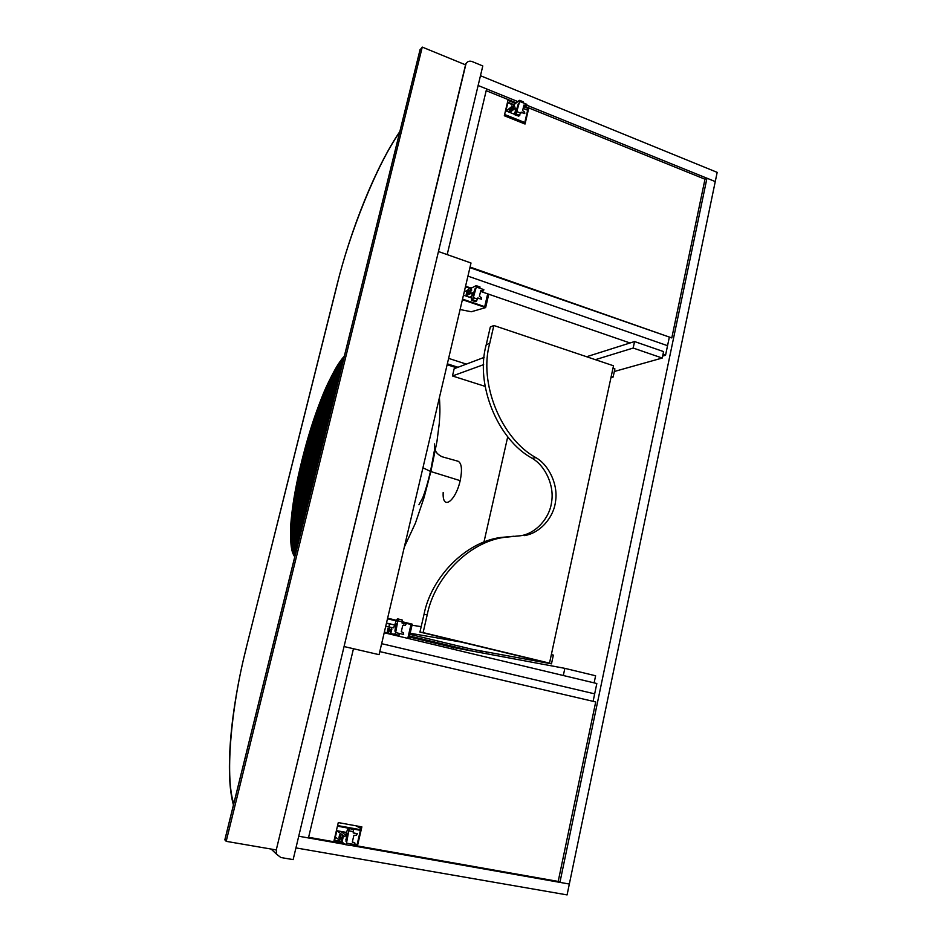 <?xml version="1.0" encoding="UTF-8"?>
<svg xmlns="http://www.w3.org/2000/svg" width="942" height="942" viewBox="0 0 942 942"><rect width="100%" height="100%" fill="white"/><g stroke="black" fill="none" stroke-linecap="round" stroke-linejoin="round"><path stroke-width="1.41" d="M226.174 841.336L422.263 47.1L465.548 64.833L276.265 849.943L466.066 63.503C467.609 61.301 469.646 60.665 472.189 61.583L482.799 65.952L293.139 859.622L280.857 857.526L276.63 854.253L276.265 849.943L226.174 841.336L224.914 839.499M419.979 50.032L422.263 47.1M294.752 556.852L292.538 552.412L291.243 546.454L290.737 525.177L294.469 495.268L301.958 460.226L311.319 426.926L322.835 394.945L334.963 369.7L344.372 356.005M311.79 425.466L326.156 429.658L316.371 464.276L309.153 498.506L294.599 494.562M317.548 464.571L301.958 460.226M357.454 845.928L361.869 826.888L338.284 822.578L333.774 841.736M361.245 826.77L356.818 845.81M350.4 844.68L558.194 881.429L595.709 701.943L379.779 651.593M333.845 841.442L343.453 843.137M350.506 844.385L356.888 845.516M344.007 843.549L308.611 837.285M528.05 108.507L523.54 106.681M515.545 103.443L507.938 100.37M486.178 90.691L516.263 102.855M523.728 105.881L704.981 179.215L671.799 337.931L470.058 267.057M481.256 650.981L480.867 652.676M458 367.262L447.332 363.836M409.299 636.98L453.703 647.613L453.337 649.25M517.829 101.583L478.124 85.498L480.467 75.713L717.18 172.362L715.261 181.57L526.731 105.186L523.882 105.221L522.622 110.638L524.576 112.016L524.776 113.582L521.138 112.122L518.795 116.172L514.909 114.806M558.194 881.429L559.925 882.371L706.959 178.215L715.261 181.57L569.333 884.043L350.035 845.292M345.184 844.432L298.732 836.225L295.941 847.906L567.084 894.9L569.333 884.043L559.925 882.371M528.792 107.93L525.047 124.038L504.323 115.76L508.127 99.569M524.494 123.814L528.238 107.706M671.799 337.931L469.917 267.634M589.763 681.831L559.136 674.507M563.351 675.343L564.847 668.349L453.703 647.613M594.155 682.703L595.615 675.767L564.847 668.349M614.314 371.489L662.226 358.042L663.58 351.602L634.555 341.546L586.619 356.735M634.555 341.546L633.177 348.045L595.368 359.679M662.226 358.042L633.177 348.045M480.008 652.512L480.385 650.816M447.12 364.742L456.611 367.78M469.316 650.522L409.476 636.191M409.523 636.027L472.59 651.134M551.353 654.619L553.354 655.114L551.482 663.839L461.498 642.114L410.159 633.248M412.019 625.229L421.192 626.642M551.482 663.839L472.531 649.379L409.911 634.343M483.646 364.636L452.466 375.976L454.162 368.711L484.129 357.395M612.983 368.216L614.891 368.852L613.136 377.024L611.228 376.388M485.095 386.361L452.466 375.976M610.958 377.612L613.136 377.024M483.952 542.121L507.738 436.747M517.664 536.104L520.632 535.727C536.281 533.431 549.787 517.664 551.6 501.992C554.449 485.695 545.442 465.913 532.148 458.295C497.647 439.631 474.956 384.148 486.237 344.725L490.311 327.015L493.843 325.496L613.501 365.779L549.516 663.133L419.932 632.082L424.006 614.431C431.224 577.293 465.348 542.274 500.367 537.505L513.955 536.233M549.516 663.133L423.111 632.6L427.197 614.843C434.45 577.446 468.775 542.192 503.994 537.387L520.632 535.727M423.111 632.6L419.932 632.082M493.843 325.496L489.746 343.324L486.237 344.725M524.364 535.598C540.096 533.278 553.672 517.417 555.497 501.639C558.359 485.236 549.292 465.324 535.927 457.659C501.226 438.854 478.418 383.005 489.746 343.324M706.959 178.215L704.981 179.215M486.461 651.935L486.084 653.654M443.187 492.407C442.128 511.294 455.634 501.191 460.179 480.655C462.381 469.787 461.721 463.334 458.189 461.274L457.624 461.191M460.179 480.655L430.47 471.424L422.934 467.785M662.638 356.076L665.547 355.252L667.548 345.69L467.927 276.124L667.548 345.69L669.244 337.625M665.547 355.252L662.991 354.369M630.021 342.982L480.538 291.372L487.685 293.845L484.706 306.68L462.534 299.109L484.706 306.68L487.685 293.845L488.745 294.21L485.648 307.598L471.294 311.755L460.085 309.529M470.706 287.981L465.56 286.203L470.706 287.981M466.349 364.107L448.616 358.384M447.191 254.611L438.454 251.526L478.124 85.498L486.602 88.925L447.191 254.611M504.5 114.995L524.67 123.061M524.8 122.531L504.629 114.465L524.8 122.531M514.721 114.394L505.925 110.862L507.82 102.808L513.496 105.104M513.885 114.053L514.909 113.24M527.65 110.238L523.14 108.412M513.461 104.503L507.526 102.101M512.542 106.764L512.012 108.412L512.542 106.764M512.919 109.284L510.54 111.203L512.919 109.284L514.179 103.914L512.978 104.892M513.437 109.496L514.179 103.914M511.789 105.857L510.54 111.203M462.404 299.674L485.648 307.598M471.73 298.013L463.452 295.176M465.43 286.768L470.553 288.535M469.563 290.301L469.069 291.985L469.563 290.301M469.834 293.362L467.585 294.516L469.834 293.362L471.153 287.746L470.011 288.346M470.376 293.551L471.153 287.746M468.904 288.923L467.585 294.516M308.458 837.944L298.732 836.225L438.454 251.526L471.012 263.006L379.061 654.666L344.054 646.542L353.462 648.72L308.458 837.944M360.409 830.338L352.814 828.96L360.409 830.338M348.187 828.124L337.436 826.169L348.187 828.124M337.589 825.533L360.562 829.714M355.923 825.804L360.857 828.454M346.821 832.492L336.871 830.703L334.622 840.24L341.134 841.394M357.042 844.88L354.851 844.491M342.287 842.266L333.998 840.794M341.499 837.167L341.11 839.098L341.451 837.155M342.923 835.613L341.122 834.294L342.923 835.613L341.428 841.971L340.509 841.288M343.512 835.707L342.017 842.077L341.428 841.971M339.638 840.629L341.122 834.294M593.107 701.331L596.828 683.515L384.206 632.741L407.78 638.37L410.995 624.499L402.258 622.379L410.995 624.499L407.78 638.37L408.91 638.641L412.266 624.181L402.399 621.779M594.673 693.854L381.64 643.68L594.673 693.854M390.165 629.374L389.729 631.187L390.165 629.374M388.269 633.071L389.67 627.089L391.648 627.419L390.223 633.483L388.257 633.13M398.219 619.012L402.199 619.977L398.183 619L395.64 632.565L394.604 634.307L390.8 633.613L391.648 627.419M388.822 633.271L390.223 633.483M386.479 623.062L395.263 625.182M395.275 625.147L386.491 623.027M397.76 635.332L390.035 633.483M392.414 624.499L389.576 624.04L388.881 626.983M389.576 624.04L386.432 623.286M384.348 632.129L389.47 633.354M396.264 620.919L387.48 618.788L396.264 620.919M387.621 618.188L396.417 620.319M343.147 837.285L342.393 840.476M340.086 838.745L338.92 837.885L339.579 834.694L340.827 835.589M340.215 838.18L340.356 835.248M346.291 840.947L347.833 833.8M342.028 842.066L345.584 844.691L346.479 843.137L350.66 843.879L349.753 845.433L345.667 844.691M340.674 831.386L346.079 835.307M352.461 828.819L353.38 829.36L353.203 832.963L357.348 833.705L356.382 835.201L353.862 835.413L352.367 841.842L354.934 843.102L354.816 844.609L350.66 843.879M346.244 840.617L346.927 837.721M347.751 835.413L347.574 833.446L346.833 834.742L345.95 841.206L347.751 835.413M346.479 843.137L349.223 828.607L348.399 828.053L347.492 829.619L344.949 836.696L336.836 830.832M339.709 840.335L335.364 837.073M354.722 842.937L352.496 842.407M353.215 832.869L357.348 833.705M513.755 108.165L514.379 105.48M511.294 107.977L509.74 109.237L508.868 111.957L510.67 110.65M510.941 109.507L509.916 111.25M514.014 107.023L514.732 106.446M516.416 110.061L518.43 103.432L516.44 110.073M518.536 103.856L516.805 109.837M514.697 104.138L519.289 100.394L519.643 101.43L523.281 102.902L522.928 101.877M517.7 106.517L517.346 108.059M513.414 113.864L515.074 112.534M519.643 101.43L516.122 113.947L514.85 114.783L515.639 108.024L509.81 112.428M511.612 106.646L506.254 110.991M526.46 105.528L523.94 105.068M521.079 112.381L524.776 113.582M523.281 102.902L526.919 104.374L526.731 105.186M391.872 629.056L391.154 632.094M388.61 631.646L387.315 631.411L388.033 628.408L389.317 628.62M389.293 628.703L388.033 628.408M388.328 631.587L389.152 628.679M395.263 630.952L396.865 624.181M393.791 634.39L398.972 635.556L396.394 634.861L398.619 635.261L399.655 633.53L403.671 634.496L403.459 632.824L401.304 631.658L402.729 625.535L405.237 625.5L406.084 624.099L402.081 623.121L402.199 619.977M399.114 634.943L398.972 635.556M395.24 630.846L395.934 629.079M396.782 625.441L396.641 623.828L395.77 625.276L394.91 631.164L396.782 625.441M398.183 619L397.371 618.882L396.335 620.625L393.626 627.772L392.049 627.513M389.67 627.113L385.69 626.454M403.306 625.052L404.954 625.453M395.64 632.565L403.671 634.496M470.694 292.161L471.353 289.347M468.445 290.854L466.985 291.62L466.16 294.422L467.797 293.645M468.198 291.902L467.102 294.01M471.106 290.395L471.765 290.054M475.227 289.112L473.52 295.364M471.683 287.946L476.016 285.685L476.311 287.016L480.09 288.323L479.784 286.992M474.839 290.03L474.215 292.738M475.251 301.475L476.487 301.134L477.841 297.955L481.609 299.25L481.409 297.648L479.384 296.341L480.844 290.407L483.505 290.748L483.847 289.63L480.09 288.323M469.422 297.225L472.248 295.788M474.215 293.833L473.131 295.553L473.072 294.41L475.086 288.735L474.215 293.833M476.311 287.016L472.707 299.839L471.589 300.31L471.506 298.944L472.307 292.715L465.701 295.953M468.775 289.465L464.241 291.832M483.258 290.878L480.867 290.395M477.806 298.143L481.609 299.25M224.879 839.946L420.214 49.361M294.905 556.251L294.245 556.086M294.928 556.157L294.175 555.968M294.952 556.063L294.116 555.851M294.976 555.968L294.045 555.733M294.999 555.874L293.975 555.615M295.023 555.78L293.904 555.497M295.046 555.674L293.845 555.38M295.07 555.58L293.774 555.25M295.093 555.474L293.716 555.132M295.117 555.38L293.645 555.003M295.14 555.274L293.586 554.873M295.164 555.168L293.515 554.756M295.199 555.062L293.457 554.626M295.223 554.956L293.398 554.497M295.246 554.85L293.327 554.367M295.27 554.744L293.268 554.226M295.305 554.626L293.209 554.096M295.329 554.52L293.15 553.967M295.352 554.402L293.092 553.825M295.388 554.296L293.033 553.696M295.411 554.179L292.974 553.555M295.447 554.061L292.915 553.413M295.47 553.943L292.868 553.272M295.505 553.825L292.809 553.131M295.529 553.696L292.75 552.989M295.564 553.578L292.703 552.848M295.588 553.449L292.644 552.707M295.623 553.331L292.597 552.554M295.658 553.201L292.538 552.412M295.682 553.072L292.491 552.259M295.717 552.942L292.444 552.106M295.753 552.813L292.397 551.953M295.788 552.683L292.338 551.8M295.812 552.542L292.291 551.647M295.847 552.412L292.244 551.494M295.882 552.271L292.197 551.329M295.918 552.13L292.161 551.176M295.953 552L292.114 551.011M295.988 551.859L292.067 550.858M296.024 551.706L292.02 550.693M296.059 551.565L291.985 550.528M296.094 551.423L291.938 550.363M296.129 551.27L291.902 550.199M296.165 551.129L291.867 550.022M296.2 550.976L291.82 549.857M296.247 550.823L291.785 549.681M296.283 550.67L291.749 549.516M296.318 550.517L291.714 549.339M296.353 550.352L291.679 549.162M296.4 550.199L291.643 548.986M296.436 550.034L291.608 548.797M296.471 549.869L291.573 548.621M296.518 549.704L291.537 548.432M296.553 549.539L291.514 548.244M296.6 549.363L291.478 548.056M296.648 549.198L291.443 547.867M296.683 549.021L291.419 547.667M296.73 548.845L291.384 547.467M296.777 548.656L291.361 547.267M296.824 548.48L291.325 547.067M296.871 548.291L291.302 546.866M296.907 548.103L291.278 546.666M296.954 547.914L291.243 546.454M297.001 547.726L291.219 546.242M297.048 547.538L291.196 546.03M297.107 547.337L291.172 545.818M297.154 547.149L291.149 545.606M297.201 546.949L291.125 545.383M297.248 546.749L291.102 545.171M297.295 546.548L291.078 544.947M297.354 546.336L291.054 544.723M297.401 546.136L291.031 544.5M297.448 545.924L291.007 544.264M297.507 545.712L290.996 544.04M297.554 545.5L290.972 543.805M297.613 545.288L290.948 543.581M297.66 545.077L290.925 543.346M297.719 544.853L290.913 543.11M297.766 544.641L290.89 542.863M297.825 544.417L290.878 542.627M297.884 544.193L290.854 542.392M297.931 543.97L290.842 542.145M297.99 543.746L290.819 541.897M298.049 543.522L290.807 541.662M298.096 543.298L290.784 541.414M298.155 543.063L290.772 541.155M298.214 542.839L290.76 540.908M298.273 542.604L290.737 540.661M298.331 542.368L290.725 540.402M298.39 542.133L290.713 540.155M298.449 541.897L290.701 539.896M298.508 541.662L290.678 539.636M298.567 541.426L290.666 539.389M298.626 541.191L290.654 539.13M298.685 540.943L290.642 538.871M298.744 540.708L290.631 538.612M298.802 540.461L290.619 538.353M298.861 540.225L290.607 538.094M298.92 539.99L290.595 537.835M298.979 539.754L290.583 537.576M299.038 539.507L290.572 537.317M299.097 539.271L290.56 537.058M299.156 539.036L290.548 536.81M299.215 538.8L290.536 536.551M299.273 538.565L290.536 536.292M299.332 538.329L290.525 536.045M299.391 538.082L290.513 535.786M299.45 537.847L290.513 535.527M299.509 537.611L290.501 535.28M299.568 537.376L290.489 535.021M299.627 537.14L290.489 534.762M299.686 536.905L290.477 534.514M299.744 536.657L290.477 534.255M299.803 536.422L290.477 533.996M299.862 536.186L290.466 533.749M299.921 535.951L290.466 533.49M299.98 535.715L290.466 533.243M300.039 535.468L290.466 532.984M300.098 535.233L290.466 532.725M300.157 534.997L290.466 532.477M300.215 534.762L290.466 532.218M300.274 534.514L290.466 531.959M300.333 534.279L290.466 531.712M300.392 534.032L290.466 531.453M300.451 533.796L290.477 531.194M300.51 533.561L290.477 530.935M300.569 533.313L290.489 530.687M300.628 533.078L290.489 530.428M300.686 532.831L290.501 530.169M300.745 532.583L290.501 529.91M300.804 532.336L290.513 529.639M300.875 532.089L290.525 529.38M300.934 531.83L290.525 529.11M300.993 531.582L290.536 528.851M301.063 531.323L290.548 528.58M301.122 531.064L290.56 528.297M301.193 530.805L290.572 528.026M301.252 530.546L290.583 527.755M301.322 530.275L290.607 527.473M301.381 530.016L290.619 527.19M301.452 529.745L290.631 526.908M301.522 529.475L290.654 526.625M301.581 529.204L290.666 526.342M301.652 528.933L290.689 526.048M301.723 528.65L290.701 525.766M301.793 528.38L290.725 525.471M301.852 528.097L290.737 525.177M301.923 527.814L290.76 524.882M301.993 527.532L290.784 524.588M302.064 527.249L290.807 524.294M302.135 526.955L290.831 523.987M302.205 526.672L290.854 523.681M302.276 526.378L290.878 523.387M302.347 526.095L290.901 523.081M302.429 525.801L290.925 522.775M302.5 525.506L290.948 522.469M302.57 525.212L290.972 522.151M302.641 524.906L291.007 521.844M302.723 524.612L291.031 521.527M302.794 524.305L291.054 521.22M302.865 524.011L291.09 520.902M302.947 523.705L291.113 520.585M303.018 523.399L291.149 520.267M303.088 523.093L291.172 519.949M303.171 522.786L291.208 519.619M303.242 522.469L291.231 519.301M303.324 522.162L291.266 518.983M303.395 521.856L291.302 518.653M303.477 521.538L291.337 518.324M303.56 521.22L291.361 517.994M303.63 520.902L291.396 517.676M303.713 520.585L291.431 517.335M303.795 520.267L291.467 517.005M303.866 519.949L291.502 516.675M303.948 519.631L291.537 516.346M304.03 519.313L291.573 516.004M304.113 518.983L291.608 515.674M304.184 518.665L291.643 515.345M304.266 518.347L291.679 515.003M304.348 518.018L291.726 514.673M304.431 517.7L291.761 514.332M304.502 517.37L291.796 514.002M304.584 517.052L291.832 513.661M304.666 516.734L291.867 513.331M304.749 516.404L291.914 512.99M304.819 516.086L291.949 512.66M304.902 515.757L291.985 512.318M304.984 515.439L292.032 511.989M305.067 515.109L292.067 511.647M305.149 514.791L292.114 511.318M305.22 514.462L292.15 510.976M305.302 514.144L292.197 510.646M305.385 513.814L292.232 510.305M305.467 513.484L292.279 509.975M305.549 513.166L292.314 509.634M305.632 512.837L292.361 509.304M305.703 512.519L292.409 508.963M305.785 512.189L292.444 508.621M305.867 511.859L292.491 508.291M305.95 511.541L292.538 507.95M306.032 511.212L292.585 507.62M306.115 510.882L292.621 507.279M306.185 510.552L292.668 506.937M306.268 510.234L292.715 506.608M306.35 509.905L292.762 506.266M306.433 509.575L292.809 505.925M306.515 509.245L292.856 505.583M306.597 508.916L292.903 505.253M306.68 508.598L292.95 504.912M306.762 508.268L292.997 504.571M306.833 507.938L293.044 504.241M306.915 507.608L293.092 503.899M306.998 507.279L293.15 503.558M307.08 506.949L293.197 503.216M307.163 506.619L293.245 502.875M307.245 506.29L293.292 502.533M307.327 505.96L293.351 502.204M307.41 505.63L293.398 501.862M307.492 505.301L293.457 501.521M307.575 504.959L293.504 501.179M307.657 504.629L293.563 500.838M307.74 504.3L293.61 500.496M307.822 503.958L293.668 500.143M307.904 503.629L293.716 499.802M307.987 503.299L293.774 499.46M308.069 502.957L293.833 499.119M308.152 502.616L293.892 498.765M308.234 502.286L293.939 498.424M308.317 501.945L293.998 498.071M308.399 501.603L294.057 497.729M308.493 501.262L294.116 497.376M308.576 500.92L294.175 497.023M308.658 500.579L294.234 496.67M308.74 500.237L294.293 496.328M308.823 499.896L294.351 495.975M308.917 499.543L294.41 495.622M309 499.201L294.469 495.268M309.082 498.86L294.54 494.915M309.212 498.153L294.658 494.197M309.27 497.788L294.716 493.843M309.329 497.435L294.787 493.49M309.388 497.082L294.846 493.137M309.447 496.728L294.917 492.772M309.518 496.363L294.976 492.419M309.577 496.01L295.046 492.054M309.647 495.657L295.105 491.7M309.706 495.292L295.176 491.335M309.765 494.939L295.235 490.982M309.836 494.574L295.305 490.617M309.894 494.209L295.376 490.252M309.965 493.855L295.435 489.899M310.036 493.49L295.505 489.534M310.095 493.125L295.576 489.169M310.165 492.76L295.647 488.804M310.236 492.407L295.717 488.439M310.295 492.042L295.776 488.074M310.365 491.677L295.847 487.709M310.436 491.312L295.918 487.344M310.507 490.947L295.988 486.979M310.577 490.582L296.059 486.614M310.636 490.217L296.129 486.249M310.707 489.852L296.212 485.872M310.778 489.487L296.283 485.507M310.848 489.11L296.353 485.142M310.919 488.745L296.424 484.777M310.99 488.38L296.495 484.412M311.06 488.015L296.565 484.047M311.143 487.65L296.648 483.67M311.213 487.285L296.718 483.305M311.284 486.92L296.789 482.94M311.355 486.555L296.86 482.575M311.425 486.19L296.942 482.21M311.496 485.825L297.013 481.845M311.578 485.46L297.095 481.48M311.649 485.095L297.166 481.103M311.72 484.73L297.236 480.738M311.802 484.365L297.319 480.373M311.873 484L297.389 480.008M311.943 483.635L297.472 479.643M312.026 483.27L297.542 479.278M312.096 482.905L297.625 478.913M312.179 482.54L297.696 478.548M312.249 482.174L297.778 478.183M312.332 481.809L297.86 477.818M312.403 481.444L297.931 477.453M312.485 481.079L298.013 477.088M312.556 480.714L298.096 476.723M312.638 480.349L298.178 476.358M312.72 479.996L298.249 475.993M312.791 479.631L298.331 475.628M312.874 479.266L298.414 475.263M312.956 478.901L298.496 474.898M313.027 478.536L298.579 474.532M313.109 478.171L298.661 474.167M313.191 477.818L298.744 473.802M313.274 477.453L298.826 473.437M313.356 477.088L298.897 473.072M313.439 476.723L298.991 472.707M313.521 476.358L299.073 472.354M313.604 475.993L299.156 471.977M313.686 475.628L299.238 471.612M313.768 475.263L299.32 471.247M313.851 474.886L299.403 470.87M313.933 474.521L299.497 470.505M314.027 474.144L299.58 470.129M314.11 473.779L299.674 469.752M314.192 473.402L299.756 469.375M314.287 473.025L299.85 468.998M314.369 472.637L299.933 468.621M314.463 472.26L300.027 468.233M314.557 471.883L300.121 467.856M314.64 471.495L300.215 467.467M314.734 471.118L300.298 467.079M314.828 470.729L300.392 466.69M314.922 470.341L300.486 466.302M315.005 469.952L300.58 465.913M315.099 469.563L300.675 465.525M315.193 469.163L300.769 465.136M315.287 468.775L300.863 464.736M315.382 468.386L300.957 464.347M315.476 467.986L301.063 463.947M315.57 467.585L301.157 463.546M315.676 467.185L301.252 463.146M315.77 466.785L301.346 462.746M315.864 466.384L301.452 462.345M315.959 465.984L301.546 461.933M316.053 465.583L301.64 461.533M316.159 465.171L301.746 461.121M316.253 464.771L301.84 460.72M316.5 463.782L302.088 459.731M316.594 463.382L302.194 459.319M316.7 462.969L302.3 458.919M316.806 462.569L302.394 458.507M316.912 462.169L302.5 458.106M317.007 461.757L302.606 457.694M317.113 461.356L302.712 457.294M317.218 460.956L302.806 456.894M317.313 460.567L302.912 456.493M317.419 460.167L303.018 456.093M317.513 459.767L303.112 455.704M317.619 459.378L303.218 455.304M317.713 458.978L303.324 454.915M317.819 458.589L303.418 454.515M317.913 458.201L303.524 454.126M318.019 457.812L303.618 453.738M318.113 457.423L303.724 453.349M318.219 457.047L303.819 452.961M318.314 456.658L303.925 452.572M318.42 456.269L304.019 452.195M318.514 455.893L304.125 451.807M318.608 455.516L304.219 451.43M318.714 455.139L304.325 451.053M318.808 454.762L304.419 450.676M318.914 454.385L304.525 450.288M319.008 454.009L304.619 449.923M319.103 453.632L304.725 449.546M319.208 453.267L304.819 449.169M319.303 452.89L304.914 448.804M319.397 452.525L305.02 448.427M319.503 452.16L305.114 448.062M319.597 451.795L305.22 447.697M319.691 451.43L305.314 447.332M319.797 451.065L305.408 446.955M319.891 450.7L305.514 446.59M319.997 450.335L305.608 446.225M320.092 449.97L305.714 445.86M320.198 449.605L305.82 445.495M320.292 449.228L305.915 445.13M320.398 448.863L306.02 444.754M320.504 448.498L306.126 444.388M320.598 448.133L306.221 444.023M320.704 447.768L306.327 443.647M320.81 447.403L306.433 443.282M320.916 447.026L306.539 442.917M321.01 446.661L306.645 442.54M321.116 446.296L306.751 442.175M321.222 445.919L306.845 441.798M321.328 445.554L306.951 441.433M321.434 445.189L307.057 441.056M321.54 444.812L307.163 440.691M321.646 444.447L307.28 440.314M321.752 444.082L307.386 439.949M321.858 443.706L307.492 439.573M321.964 443.341L307.598 439.207M322.082 442.964L307.704 438.831M322.188 442.599L307.81 438.454M322.294 442.222L307.928 438.089M322.399 441.857L308.034 437.712M322.517 441.48L308.14 437.347M322.623 441.115L308.258 436.97M322.729 440.738L308.364 436.593M322.847 440.361L308.47 436.217M322.953 439.996L308.587 435.852M323.071 439.62L308.693 435.475M323.177 439.255L308.811 435.098M323.294 438.878L308.917 434.721M323.4 438.501L309.035 434.356M323.518 438.136L309.141 433.979M323.624 437.759L309.259 433.603M323.742 437.382L309.376 433.226M323.848 437.017L309.482 432.849M323.966 436.641L309.6 432.484M324.083 436.276L309.718 432.107M324.189 435.899L309.824 431.73M324.307 435.534L309.942 431.365M324.425 435.157L310.059 430.989M324.543 434.792L310.165 430.624M324.649 434.415L310.283 430.247M324.766 434.05L310.401 429.882M324.884 433.685L310.519 429.505M325.002 433.308L310.636 429.14M325.108 432.943L310.742 428.775M325.226 432.578L310.86 428.398M325.343 432.213L310.978 428.033M325.461 431.848L311.095 427.668M325.579 431.483L311.213 427.291M325.697 431.118L311.319 426.926M325.802 430.753L311.437 426.561M325.92 430.388L311.555 426.196M326.038 430.023L311.672 425.831M326.273 429.293L311.908 425.101M326.356 428.928L312.026 424.736M326.45 428.551L312.143 424.371M326.544 428.186L312.261 424.018M326.638 427.821L312.379 423.653M326.721 427.444L312.497 423.288M326.815 427.079L312.614 422.923M326.909 426.714L312.732 422.569M327.004 426.349L312.85 422.204M327.086 425.984L312.968 421.851M327.18 425.619L313.085 421.486M327.274 425.254L313.203 421.133M327.357 424.889L313.321 420.768M327.451 424.524L313.439 420.415M327.533 424.159L313.568 420.061M327.628 423.794L313.686 419.696M327.722 423.429L313.804 419.343M327.804 423.064L313.922 418.99M327.898 422.711L314.039 418.637M327.981 422.346L314.169 418.283M328.075 421.981L314.287 417.93M328.169 421.627L314.404 417.577M328.252 421.262L314.522 417.224M328.346 420.897L314.652 416.87M328.428 420.544L314.769 416.517M328.522 420.179L314.887 416.164M328.617 419.814L315.017 415.811M328.699 419.461L315.134 415.457M328.793 419.096L315.252 415.104M328.876 418.731L315.382 414.751M328.97 418.378L315.499 414.398M329.052 418.012L315.629 414.044M329.147 417.647L315.758 413.691M329.241 417.282L315.876 413.338M329.323 416.929L316.006 412.985M329.417 416.564L316.123 412.631M329.5 416.199L316.253 412.278M329.594 415.846L316.382 411.937M329.688 415.481L316.512 411.583M329.771 415.116L316.63 411.23M329.865 414.751L316.759 410.877M329.947 414.386L316.889 410.524M330.041 414.033L317.018 410.17M330.136 413.668L317.148 409.817M330.218 413.303L317.277 409.464M330.312 412.937L317.407 409.111M330.395 412.572L317.536 408.757M330.489 412.207L317.666 408.404M330.583 411.854L317.795 408.051M330.666 411.489L317.925 407.698M330.76 411.124L318.055 407.344M330.854 410.759L318.184 406.991M330.936 410.394L318.314 406.638M331.031 410.029L318.443 406.285M331.125 409.664L318.573 405.931M331.207 409.299L318.714 405.578M331.301 408.934L318.843 405.225M331.384 408.569L318.973 404.872M331.478 408.204L319.103 404.518M331.572 407.839L319.244 404.165M331.655 407.474L319.373 403.812M331.749 407.109L319.515 403.459M331.843 406.744L319.644 403.105M331.925 406.379L319.774 402.752M332.02 406.014L319.915 402.399M332.114 405.649L320.045 402.046M332.196 405.296L320.186 401.692M332.291 404.93L320.315 401.351M332.373 404.565L320.445 400.998M332.467 404.212L320.586 400.656M332.561 403.847L320.716 400.303M332.644 403.494L320.845 399.961M332.738 403.141L320.987 399.62M332.82 402.787L321.116 399.278M332.903 402.434L321.246 398.937M332.997 402.081L321.387 398.596M333.079 401.728L321.516 398.254M333.162 401.374L321.646 397.924M333.256 401.033L321.787 397.583M333.338 400.68L321.917 397.253M333.421 400.338L322.046 396.912M333.515 399.985L322.176 396.582M333.598 399.643L322.317 396.252M333.68 399.302L322.447 395.923M333.762 398.961L322.576 395.593M333.845 398.619L322.706 395.275M333.927 398.289L322.835 394.945M334.01 397.948L322.976 394.627M334.092 397.618L323.106 394.298M334.175 397.277L323.236 393.98M334.257 396.947L323.365 393.662M334.339 396.617L323.495 393.344M334.422 396.288L323.624 393.026M334.504 395.958L323.754 392.72M334.587 395.64L323.883 392.402M334.669 395.31L324.013 392.096M334.751 394.992L324.142 391.79M334.822 394.663L324.272 391.483M334.905 394.345L324.401 391.177M334.987 394.027L324.531 390.871M335.058 393.709L324.66 390.565M335.14 393.403L324.79 390.271M335.211 393.085L324.919 389.976M335.293 392.779L325.049 389.67M335.364 392.461L325.178 389.376M335.446 392.155L325.308 389.081M335.517 391.848L325.437 388.799M335.599 391.554L325.567 388.504M335.67 391.248L325.685 388.222M335.741 390.942L325.814 387.939M335.823 390.647L325.944 387.645M335.894 390.353L326.073 387.362M335.964 390.047L326.203 387.091M336.035 389.752L326.332 386.809M336.117 389.458L326.462 386.526M336.188 389.152L326.591 386.244M336.259 388.858L326.721 385.961M336.329 388.563L326.85 385.678M336.412 388.257L326.98 385.396M336.482 387.963L327.11 385.113M336.553 387.657L327.251 384.819M336.635 387.362L327.38 384.536M336.706 387.056L327.51 384.254M336.777 386.75L327.651 383.971M336.859 386.455L327.781 383.688M336.93 386.149L327.922 383.406M337 385.843L328.063 383.123M337.083 385.537L328.205 382.829M337.154 385.231L328.334 382.546M337.236 384.937L328.475 382.264M337.307 384.63L328.617 381.969M337.377 384.324L328.758 381.687M337.46 384.006L328.899 381.392M337.53 383.7L329.041 381.11M337.613 383.394L329.182 380.815M337.683 383.088L329.323 380.533M337.766 382.782L329.476 380.238M337.837 382.464L329.618 379.956M337.919 382.158L329.759 379.661M337.99 381.84L329.912 379.367M338.072 381.534L330.053 379.073M338.143 381.216L330.206 378.79M338.225 380.898L330.348 378.496M338.308 380.592L330.501 378.201M338.378 380.274L330.654 377.907M338.461 379.956L330.795 377.612M338.543 379.638L330.948 377.318M338.614 379.332L331.101 377.024M338.696 379.014L331.243 376.729M338.767 378.708L331.396 376.447M338.849 378.401L331.537 376.152M338.92 378.095L331.69 375.87M339.002 377.777L331.831 375.587M339.073 377.483L331.984 375.293M339.144 377.177L332.126 375.01M339.226 376.871L332.267 374.739M339.297 376.576L332.42 374.457M339.367 376.27L332.561 374.174M339.45 375.976L332.703 373.903M339.52 375.681L332.856 373.621M339.591 375.387L332.997 373.35M339.662 375.093L333.138 373.079M339.732 374.798L333.28 372.808M339.803 374.504L333.421 372.537M339.874 374.221L333.562 372.278M339.944 373.927L333.715 372.008M340.015 373.644L333.857 371.749M340.086 373.362L333.998 371.478M340.156 373.079L334.127 371.219M340.227 372.808L334.269 370.96M340.298 372.526L334.41 370.712M340.368 372.255L334.551 370.453M340.427 371.972L334.693 370.206M340.498 371.701L334.834 369.947M340.568 371.431L334.963 369.7M340.627 371.172L335.105 369.452M340.698 370.901L335.246 369.217M340.757 370.642L335.376 368.97M340.827 370.371L335.517 368.734M340.886 370.112L335.646 368.487M340.957 369.853L335.788 368.251M341.016 369.605L335.917 368.028M341.086 369.346L336.058 367.792M341.145 369.099L336.188 367.557M341.204 368.852L336.318 367.333M341.263 368.605L336.459 367.109M341.322 368.357L336.588 366.885M341.381 368.11L336.718 366.662M341.451 367.875L336.847 366.45M341.51 367.627L336.977 366.226M341.569 367.392L337.106 366.014M341.616 367.156L337.236 365.802M341.675 366.933L337.377 365.59M341.734 366.697L337.507 365.378M341.793 366.462L337.636 365.166M341.852 366.226L337.766 364.966M341.911 366.002L337.895 364.754M341.97 365.767L338.025 364.542M342.017 365.543L338.154 364.342M342.076 365.319L338.296 364.142M342.134 365.084L338.425 363.93M342.193 364.86L338.555 363.73M342.24 364.636L338.684 363.53M342.299 364.413L338.826 363.329M342.358 364.189L338.955 363.129M342.405 363.965L339.085 362.941M342.464 363.753L339.226 362.741M342.523 363.53L339.356 362.54M342.57 363.306L339.485 362.352M342.629 363.094L339.626 362.152M342.676 362.87L339.756 361.963M342.735 362.658L339.885 361.775M342.782 362.446L340.027 361.587M342.841 362.234L340.156 361.387M342.888 362.011L340.298 361.198M342.947 361.799L340.427 361.022M342.994 361.587L340.557 360.833M343.053 361.375L340.698 360.645M343.1 361.163L340.827 360.456M343.159 360.963L340.969 360.28M343.206 360.751L341.098 360.091M343.253 360.539L341.24 359.915M343.312 360.339L341.369 359.726M343.359 360.127L341.51 359.55M343.406 359.926L341.652 359.373M343.465 359.714L341.781 359.196M343.512 359.514L341.922 359.02M343.559 359.314L342.052 358.843M343.606 359.114L342.193 358.667M343.665 358.902L342.335 358.49M343.712 358.702L342.464 358.313M343.759 358.502L342.605 358.148M343.806 358.313L342.735 357.972M343.854 358.113L342.876 357.807M343.912 357.913L343.018 357.63M343.96 357.713L343.147 357.465M344.007 357.524L343.288 357.301M344.054 357.324L343.418 357.136M337.012 284.825L337.212 284.437C348.834 235.524 376.27 165.18 399.667 132.257M246.168 648.167L337.212 284.437M233.757 803.691C224.255 775.195 232.238 701.531 246.251 648.226M427.197 614.843L424.006 614.431M535.927 457.659L532.148 458.295M340.086 838.086L338.92 837.885M347.421 834.847L346.833 834.742M346.373 839.334L345.785 839.228M348.493 828.089L352.638 828.842M349.223 828.607L353.38 829.36M349.329 830.926L353.497 831.68M510.764 109.649L509.74 109.237M515.121 108.153L515.827 108.436M515.156 114.712L518.795 116.172M516.122 113.947L519.772 115.407M517.24 111.733L520.891 113.205M398.36 620.919L402.375 621.897M394.604 634.307L398.619 635.261M468.044 291.985L466.985 291.62M471.801 300.298L475.569 301.593M472.707 299.839L476.487 301.134M473.802 297.802L477.582 299.097M224.832 839.852L420.108 49.502M399.832 131.586C375.94 166.475 350.93 228.871 337.083 284.566L246.156 648.19C230.943 708.69 224.561 773.429 233.439 804.998M466.066 63.503L464.948 64.586M276.63 854.253L271.108 849.048M503.994 537.387L500.367 537.505M404.306 547.125L415.434 523.104L424.065 497.564L430.941 471.188L436.982 441.315L439.302 423.17C439.832 414.515 440.291 411.03 439.408 397.595M418.931 504.771L422.793 497.659C425.454 490.688 428.021 481.939 430.47 471.424M458.177 461.274L442.139 456.776C438.489 454.986 436.228 452.843 435.357 450.347M434.639 448.298L434.415 443.894L434.474 450.111L430.635 470.717M352.543 828.807L348.422 828.065M349.753 845.433L345.584 844.691M523.246 101.795L519.607 100.323M475.357 301.605L471.636 300.333M480.008 286.969L476.24 285.661"/></g></svg>
